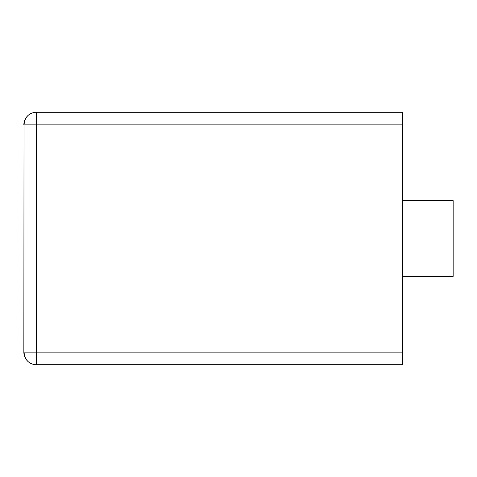 <?xml version="1.0" encoding="UTF-8"?>
<svg xmlns="http://www.w3.org/2000/svg" width="477" height="477" viewBox="0 0 477 477"><rect width="100%" height="100%" fill="white"/><g stroke="black" fill="none" stroke-linecap="round" stroke-linejoin="round"><path stroke-width="0.72" d="M36.479 112.238L36.479 124.861L23.85 124.861A12.629 12.629 0 0 1 36.479 112.238L402.642 112.238L402.642 364.762L36.479 364.762A12.629 12.629 0 0 1 23.85 352.139L24.017 122.81M24.542 120.735L25.454 118.701L23.85 124.861M25.514 118.594L26.652 116.931L25.514 118.594M26.766 116.787L28.221 115.309L26.766 116.787M28.507 115.07L30.701 113.633L28.507 115.07M30.755 113.604L33.366 112.626L30.755 113.604M402.642 352.139L23.85 352.139L25.454 358.299L24.542 356.265M402.642 124.861L36.479 124.861L36.479 364.762M33.366 364.374L30.755 363.396L33.366 364.374M30.701 363.367L28.507 361.93L30.701 363.367M28.221 361.691L26.766 360.213L28.221 361.691M26.652 360.069L25.514 358.406L26.652 360.069M24.017 354.19L23.85 352.139M402.642 276.38L453.15 276.38L453.15 200.62L402.642 200.62"/></g></svg>
